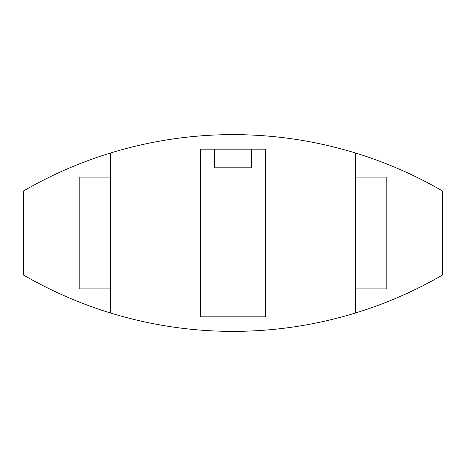 <?xml version="1.0" encoding="UTF-8"?>
<svg xmlns="http://www.w3.org/2000/svg" width="466" height="466" viewBox="0 0 466 466"><rect width="100%" height="100%" fill="white"/><g stroke="black" fill="none" stroke-linecap="round" stroke-linejoin="round"><path stroke-width="0.7" d="M79.179 177.121L79.179 288.879L110.454 288.879L110.454 312.989L110.454 153.011C150.704 140.755 191.555 134.627 233 134.627C274.445 134.627 315.296 140.755 355.546 153.011L355.546 312.989C315.296 325.245 274.445 331.373 233 331.373C191.555 331.373 150.704 325.245 110.454 312.989A417.653 417.653 0 0 1 23.3 274.911L23.3 191.089A417.653 417.653 0 0 1 110.454 153.011L110.454 177.121L79.179 177.121M355.546 288.879L386.821 288.879L386.821 177.121L355.546 177.121M49.379 288.838L53.101 290.638L49.379 288.838M416.621 288.838L412.899 290.638L416.621 288.838M220.89 331.198L219.032 331.14L220.89 331.198M246.968 331.14L245.11 331.198L246.968 331.14M265.597 149.178L200.403 149.178L200.403 316.822L265.597 316.822L265.597 149.178M355.546 312.989A417.653 417.653 0 0 0 442.7 274.911L442.7 191.089A417.653 417.653 0 0 0 355.546 153.011M251.628 149.178L251.628 167.807L214.372 167.807L214.372 149.178"/></g></svg>

